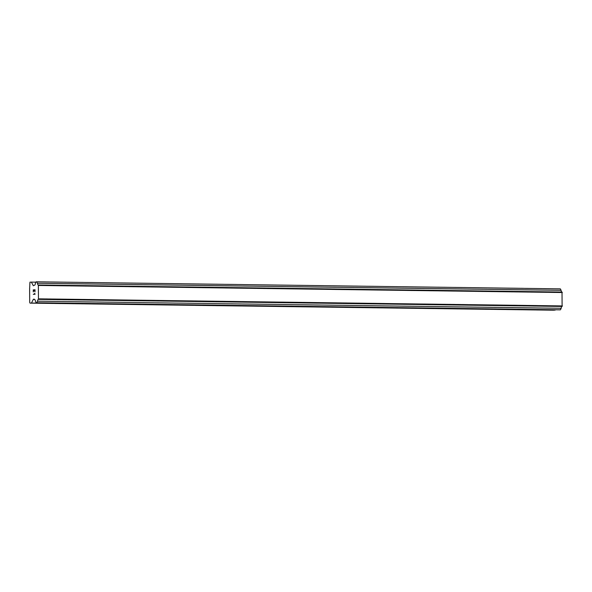 <?xml version="1.0" encoding="UTF-8"?>
<svg xmlns="http://www.w3.org/2000/svg" width="592" height="592" viewBox="0 0 592 592"><rect width="100%" height="100%" fill="white"/><g stroke="black" fill="none" stroke-linecap="round" stroke-linejoin="round"><path stroke-width="0.89" d="M561.986 292.041A1.813 0.932 -89.2 0 1 561.105 290.309L560.328 288.866L36.689 281.807L37.459 283.25A1.813 0.932 -89.2 0 0 38.362 284.981L38.458 299.374A1.813 0.932 -89.2 0 0 37.555 301.21L36.793 302.741L36.223 302.778L35.453 301.328A1.813 0.932 -89.2 0 0 34.543 299.596A1.813 0.932 -89.2 0 0 34.528 299.596L33.389 299.219L31.494 303.052L30.066 303.134L29.704 302.453L29.63 288.844L29.955 282.192L31.383 282.11L33.315 285.721L34.454 285.211A1.813 0.932 -89.2 0 0 35.357 283.368L36.112 281.836L36.689 281.807M36.223 302.778L559.869 309.838L560.439 309.808L561.194 308.277A1.813 0.932 -89.2 0 1 562.104 306.434L562.023 292.041L38.384 284.981A1.813 0.932 -89.2 0 0 38.384 284.981M30.066 303.134L553.705 310.193L555.303 309.779M34.943 290.013L34.958 291.789L34.943 290.013L34.232 290.05L34.232 291.027L34.114 290.058L34.121 291.027M34.114 290.058L33.404 290.102L33.293 291.886L33.278 289.88L35.061 289.777L34.95 291.789M33.278 289.88L33.3 291.886M35.061 289.777L33.285 289.88M34.61 293.403L34.713 293.78L34.617 293.403M34.736 293.395L35.083 294.254L33.3 294.357L34.713 293.78L33.307 294.357M35.949 282.169L31.383 282.11M561.105 290.309L37.459 283.25M562.333 292.522L38.687 285.455M562.4 305.923L38.754 298.856M562.104 306.434L38.458 299.374M561.194 308.277L37.555 301.21M560.439 309.808L36.793 302.741M34.373 299.226L33.389 299.219M555.141 310.112L31.494 303.052"/></g></svg>
